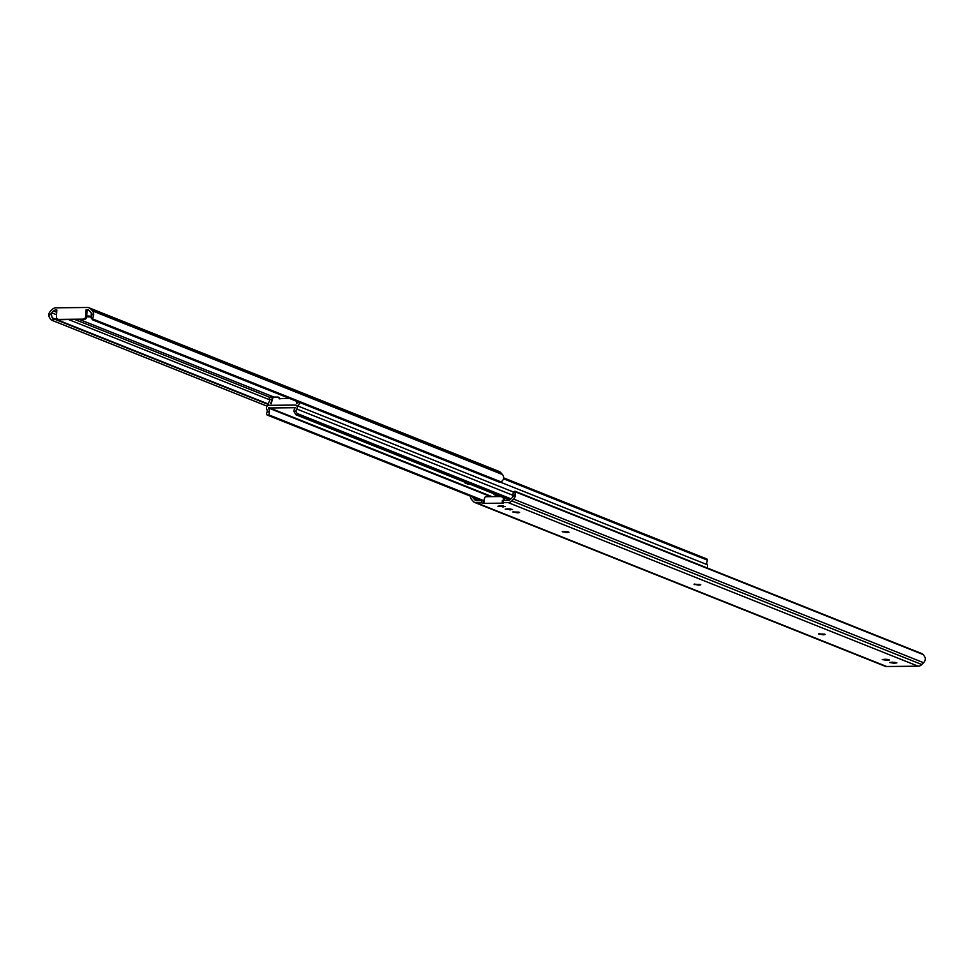<?xml version="1.0" encoding="UTF-8"?>
<svg xmlns="http://www.w3.org/2000/svg" width="974" height="974" viewBox="0 0 974 974"><rect width="100%" height="100%" fill="white"/><g stroke="black" fill="none" stroke-linecap="round" stroke-linejoin="round"><path stroke-width="1.46" d="M57.941 319.216A2.8 2.508 -68.2 0 0 58.805 319.375L59.731 319.74A2.8 2.508 111.8 0 1 58.866 319.582L57.941 319.216A2.8 2.508 -68.2 0 1 56.431 316.635L56.833 310L55.761 310.012A3.36 3.019 -68.2 0 0 53.546 311.01L51.756 312.837A3.336 2.995 -68.2 0 0 51.269 313.458L52.097 317.743A4.2 0.779 44.3 0 0 53.777 318.851L52.243 320.422A4.2 0.779 -135.7 0 1 50.563 319.314L48.7 316.1A5.576 5.004 111.8 0 1 50.404 311.29L52.194 309.464A5.6 5.028 111.8 0 1 55.895 307.808L87.343 307.492A5.6 5.028 111.8 0 1 90.85 309.087L92.408 310.876A5.576 5.004 111.8 0 1 93.528 315.661L92.567 318.912A4.2 1.692 139 0 0 92.713 319.825A4.2 1.692 139 0 0 93.005 320.02L499.54 482.252A4.2 1.692 139 0 0 501.306 482.02L503.521 479.269A5.576 5.004 111.8 0 0 502.401 474.496L500.843 472.694A5.6 5.028 111.8 0 0 499.078 471.428L89.084 307.821M58.805 319.375L83.009 319.143A2.8 2.508 -68.2 0 0 85.724 316.355L86.649 316.72L87.063 310.085L86.138 309.72L89.145 310.475M86.637 316.867L91.349 316.806M91.434 316.453L86.698 315.929M91.653 318.474A4.2 1.692 -41 0 1 91.361 318.279A4.2 1.692 -41 0 1 91.215 317.366L91.276 313.068A3.336 2.995 -68.2 0 0 90.874 312.459L89.316 310.657A3.36 3.019 -68.2 0 0 87.21 309.708M52.243 320.422L267.095 406.17M53.777 318.851L268.58 404.563M85.724 316.355L86.138 309.72M59.731 319.74L83.009 319.143M86.649 316.72A2.8 2.508 111.8 0 1 83.934 319.509M272.61 397.429L271.758 399.51A5.576 5.004 111.8 0 1 270.541 403.358L271.125 403.796L273.11 397.075L278.077 397.063L279.733 398.89M296.352 401.166L296.607 403.553L297.24 403.102A5.576 5.004 111.8 0 1 296.522 401.239M269.031 405.318A2.52 2.265 111.8 0 1 268.994 402.055A3.336 2.995 -68.2 0 0 269.701 399.535L269.201 397.818A2.8 1.169 -90.6 0 1 269.92 397.197A2.8 1.169 -90.6 0 1 270.115 397.234L271.795 397.222M503.607 478.818L707.55 560.196L706.82 562.168A3.336 2.995 -68.2 0 0 707.221 564.689A2.52 2.265 111.8 0 1 706.905 567.83M299.213 402.311A2.52 2.265 111.8 0 1 297.216 405.72M503.668 477.893L706.747 558.942A2.8 1.169 89.4 0 1 707.55 560.196M272.087 397.222L269.92 397.197M279.185 398.67L289.327 398.366M278.223 397.149L280.013 398.89M470.783 484.553A6.66 1.023 3.5 0 1 467.094 483.798L465.243 483.055A6.66 1.023 3.5 0 1 464.659 482.593A6.66 1.023 3.5 0 1 465.085 482.276M500.076 496.241A6.66 1.023 3.5 0 1 496.375 495.486L494.536 494.743A6.66 1.023 3.5 0 1 493.94 494.281A6.66 1.023 3.5 0 1 494.366 493.952M296.035 411.552A3.336 2.995 111.8 0 1 296.741 409.019A2.52 2.265 -68.2 0 0 295.146 405.062L268.861 405.318A2.52 2.265 -68.2 0 0 266.779 409.311A3.336 2.995 111.8 0 1 267.18 411.832L269.238 411.807A5.576 5.004 -68.2 0 0 268.483 407.972L295.195 407.716A5.576 5.004 -68.2 0 0 293.978 411.564L296.035 411.552L297.131 413.5A2.8 1.169 89.4 0 0 297.922 414.766L295.962 414.778L293.978 411.564M510.985 498.846L297.131 413.5M510.327 499.516L297.922 414.766M509.585 500.027L295.962 414.778M484.273 500.855L269.214 415.046L267.253 415.058A2.8 1.169 -90.6 0 1 266.45 413.804L267.18 411.832M269.238 411.807L269.214 415.046M481.68 500.636L267.253 415.058M698.906 585.155L694.012 584.254L700.014 584.424L700.756 584.826L698.906 585.155M823.371 634.817L818.464 633.928L824.479 634.086L825.221 634.5L823.371 634.817M567.124 532.559L562.217 531.67L568.232 531.841L568.974 532.242L567.124 532.559M517.718 512.848L512.823 511.959L518.825 512.117L519.568 512.519L517.718 512.848M500.77 505.871L505.202 506.59L497.897 506.212L500.77 505.871M892.428 662.174L896.871 662.88L893.998 663.209L889.554 662.503L892.428 662.174M885.11 659.252L889.554 659.958L886.681 660.287L882.237 659.581L885.11 659.252M508.087 508.793L512.531 509.499L505.214 509.134L508.087 508.793M502.438 502.681L502.353 500.563L503.168 500.429L503.034 502.633L502.219 502.779L503.205 503.156L484.102 503.339L481.74 502.84L481.874 500.636L476.797 500.685A3.36 3.019 111.8 0 1 474.691 499.735L473.133 497.933A3.336 2.995 111.8 0 1 472.731 497.324L472.378 496.923M470.332 496.107A5.576 5.004 -68.2 0 0 471.599 499.504L473.157 501.306A5.6 5.028 -68.2 0 0 476.663 502.888L481.74 502.84M474.922 502.572L884.916 666.179A5.6 5.028 -68.2 0 0 886.657 666.508L918.105 666.192A5.6 5.028 -68.2 0 0 921.806 664.536L923.596 662.71A5.576 5.004 -68.2 0 0 925.3 657.9L923.437 654.686A4.2 0.779 44.3 0 0 921.757 653.578L515.222 491.346A4.2 0.779 44.3 0 0 514.735 491.322A4.2 0.779 44.3 0 0 514.698 491.578L515.307 494.293L512.738 496.935A3.336 2.995 111.8 0 1 512.251 497.544L510.461 499.382A3.36 3.019 111.8 0 1 508.245 500.368L503.168 500.429M503.034 502.633L508.111 502.584A5.6 5.028 -68.2 0 0 511.813 500.928L513.602 499.102A5.576 5.004 -68.2 0 0 515.307 494.293M481.874 500.636L483.786 500.88L483.652 503.083M500.855 496.545L486.026 496.691A1.4 1.254 -68.2 0 0 484.675 497.97L483.786 500.88M512.738 496.935L513.164 493.148A4.2 0.779 -135.7 0 1 513.201 492.893L514.735 491.322M503.339 500.417L503.29 497.787A1.4 1.254 -68.2 0 0 503.254 497.507M484.236 501.123L484.102 503.339M504.252 500.417L504.215 498.152L503.29 497.787M55.761 310.012L56.809 310.438M79.649 319.545L273.901 397.063M92.567 318.912L501.306 482.02M92.408 310.876L502.401 474.496M90.85 309.087L500.843 472.694M52.097 317.743L268.471 404.088M51.756 312.837L56.541 314.748M68.837 319.655L269.725 399.815M53.546 311.01L56.699 312.264M75.059 319.594L269.676 397.258M91.276 313.068L93.528 315.661M48.7 316.1L51.269 313.458M89.827 316.075L89.778 316.952M88.817 315.978L88.756 316.964M500.648 482.252L707.221 564.689M270.541 403.358L271.174 403.613M271.758 399.51L269.701 399.535M279.221 397.611L278.296 397.246M491.992 496.63L268.714 407.534M513.286 495.437L296.741 409.019M490.677 496.643L268.483 407.972M494.536 494.743L494.573 494.037M496.375 495.486L496.423 494.78M465.243 483.055L465.292 482.349M467.094 483.798L467.13 483.092M694.742 584.668L694.791 583.986M819.207 634.33L819.256 633.66M562.96 532.072L563.009 531.402M513.554 512.361L513.602 511.691M886.657 666.508L476.663 502.888M918.105 666.192L508.111 502.584M923.437 654.686L514.698 491.578M923.596 662.71L513.602 499.102M921.806 664.536L511.813 500.928M479.951 500.648L473.133 497.933M477.065 500.673L474.691 499.735M510.68 509.828L510.729 508.952M509.658 509.84L509.719 508.854M887.704 660.287L887.752 659.41M886.681 660.287L886.742 659.301M895.021 663.209L895.069 662.332M893.998 663.209L894.059 662.223M503.363 506.906L503.412 506.03M502.341 506.918L502.401 505.932M91.361 318.279L92.713 319.825M279.002 397.429L278.077 397.063M513.895 492.187L295.938 405.208M502.353 500.563L502.219 502.779"/></g></svg>
